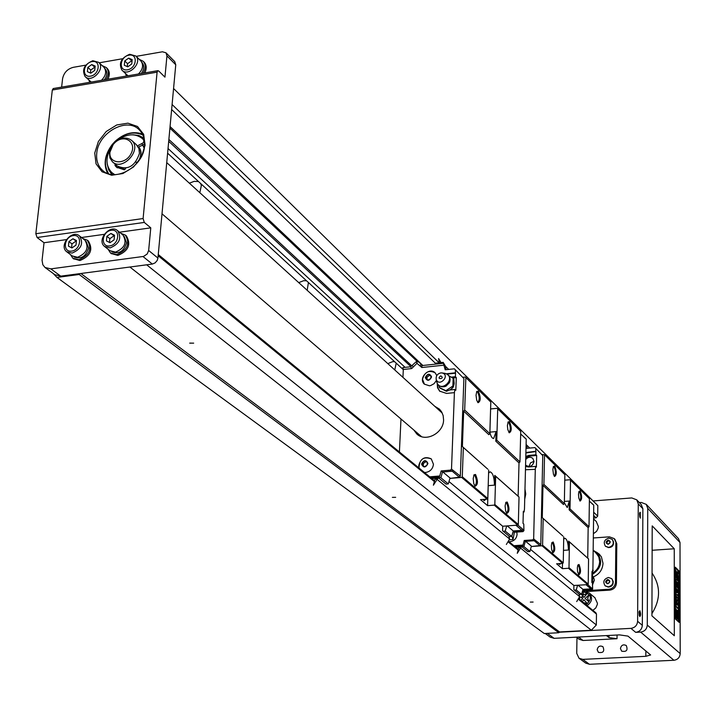 <?xml version="1.0" encoding="UTF-8"?>
<svg xmlns="http://www.w3.org/2000/svg" width="716" height="716" viewBox="0 0 716 716"><rect width="100%" height="100%" fill="white"/><g stroke="black" fill="none" stroke-linecap="round" stroke-linejoin="round"><path stroke-width="1.07" d="M174.695 61.585L175.76 64.771L157.932 258.064L157.216 260.436L155.121 262.879L152.329 264.061L80.031 273.61L79.199 274.496L56.967 277.423L53.252 273.512M80.031 273.61L60.744 276.152L54.944 274.747L45.233 267.641M547.337 633.356L554.121 638.341L619.528 634.886L627.977 636.112L650.62 654.97L645.832 656.312L582.779 659.373L579.02 658.228L576.729 653.377L576.98 637.598M136.183 56.358L162.434 51.785L165.996 52.805L166.944 55.893L164.949 77.14L158.728 71.009L157.833 70.687L157.09 72.164L143.102 218.541L144.292 222.425L37.08 237.506L44.034 242.733L42.065 260.382L42.835 264.732L44.992 267.471L50.827 268.876L143.576 256.426L147.21 253.983L148.651 250.493L157.932 258.064M37.08 237.506L35.827 233.72L143.102 218.541M157.09 72.164L52.313 90.019L35.827 233.72M52.313 90.019L53.333 88.533M61.63 87.11L62.569 78.787C63.822 72.755 67.385 68.933 73.256 67.331L85.786 65.147M595.891 612.833L596.473 614.077L596.338 624.97L591.353 630.241L559.545 631.96L558.802 632.738L544.285 633.526L56.967 277.423M678.401 538.53L680.012 542.522L680.2 653.618C679.824 657.485 677.73 659.696 673.908 660.268L589.465 664.287L585.742 663.141L579.181 658.344M639.361 502.587L641.285 502.444L646.244 504.359L647.738 508.351L647.282 625.068C646.87 629.131 644.651 631.476 640.641 632.094L635.683 632.353L630.93 628.362C634.967 627.735 637.195 625.381 637.616 621.282L642.324 625.337L642.87 508.718L638.26 503.876L636.748 499.84L631.789 497.942L593.081 500.949M559.294 632.219L630.93 628.362M641.196 504.52L642.87 508.718M642.324 625.337C641.903 629.4 639.692 631.736 635.683 632.353M617.058 635.02L617.022 638.726L583.057 640.498L579.208 639.298L576.407 637.159M617.022 638.726L608.958 637.571L608.976 635.441M606.452 635.575L608.958 637.571M674.257 548.769L652.204 525.884L651.927 615.841L674.32 635.745L674.257 548.769L652.133 550.273M675.313 567.197L675.358 618.919L679.117 622.374L679.037 570.956L675.313 567.197M676.53 615.062L676.369 614.391M676.611 613.755L677.264 612.216L678.052 612.171L678.061 618.123L677.148 614.292L678.052 612.171M675.501 609.978L675.349 609.182M676.736 610.48L677.667 610.345L676.88 613.057L676.083 608.868L676.88 610.837L677.667 610.345M678.455 598.343L675.967 595.954L675.958 592.92L677.658 592.759L675.958 589.313L675.958 586.279L678.446 588.713L678.446 590.584L676.486 588.677L678.455 592.562L678.455 594.504L676.504 594.593L678.455 596.473L678.455 598.343L677.676 598.397L675.34 596.151M675.331 592.955L676.88 592.803L675.331 589.68M678.446 590.584L677.291 590.261M678.329 621.658L678.321 618.042M678.321 613.478L678.312 608.403M678.303 606.21L678.303 602.201M678.294 599.373L678.294 598.352M678.294 596.321L678.294 594.513M678.285 592.239L678.285 590.593M678.285 588.552L678.276 583.406M678.276 581.392L678.267 578.277M678.258 573.704L678.258 571.001L675.313 568.039M677.945 586.986L675.94 580.694L675.94 579.083L677.515 580.649L677.515 579.414L677.936 579.826L678.437 581.553L677.945 586.986L676.745 586.619L675.322 581.365M676.736 579.87L677.515 579.414M678.473 608.394L675.976 606.031L675.976 604.009L677.085 605.056L675.967 597.18L676.942 601.888L678.464 599.364L678.464 601.977L677.3 603.615L678.473 606.371L678.473 608.394L677.685 608.439L675.349 606.228M676.083 604.107L675.34 600.688M676.745 600.948L677.676 599.408L678.464 599.364M677.238 578.788L676.996 578.027M677.282 576.29L677.157 574.545M677.273 578.009L675.976 575.745L675.976 570.697L676.844 575.467L677.318 571.753L678.285 578.206L677.792 578.752L677.408 573.749L677.273 578.009L676.495 578.063L675.322 576.013M676.423 571.86L677.318 571.753M675.358 617.81L676.092 617.765L676.88 615.035L677.676 619.224L676.889 619.268L676.244 617.675M675.358 617.631L676.092 615.08L676.88 615.035M678.365 614.498L678.124 612.905L678.544 614.489M677.828 615.832L678.41 615.375L678.124 613.818L678.544 615.429L678.544 616.592L677.828 615.805M677.676 619.224L676.889 617.264L676.092 617.765M675.349 609.987L676.029 613.254L675.707 615.939L676.62 613.809L675.698 609.96M675.349 613.29L676.029 613.254M675.976 570.697L675.313 570.742M675.976 575.745L675.322 575.789M677.792 578.752L677.014 578.805M675.967 597.18L675.34 597.216M675.967 599.901L675.34 599.936M675.976 604.009L675.349 604.044M675.976 606.031L675.349 606.067M677.524 584.784L677.524 582.493L676.674 581.66L677.524 584.784M677.524 582.493L676.906 582.538M675.94 579.083L675.322 579.119M675.94 580.694L675.322 580.73M677.524 586.574L676.745 586.619M678.437 583.397L677.936 583.433M678.455 594.504L676.495 594.584M675.958 586.279L675.331 586.323M675.958 589.313L675.331 589.349M677.658 592.759L676.88 592.803M675.958 592.92L675.331 592.964M675.967 595.954L675.34 595.989M675.349 608.904L676.083 608.868M676.387 614.337L677.148 614.292M677.47 618.159L678.061 618.123M678.034 617.81L678.517 617.783M678.034 617.89L678.535 617.863M678.544 618.033L678.052 618.06L678.535 618.006M678.258 571.001L679.037 570.956M640.319 512.352L640.319 518.16L639.836 512.379L640.319 512.352M639.809 610.614C640.883 613.576 640.874 615.563 639.764 616.574L639.809 610.614M638.26 503.876L637.616 621.282M639.281 615.554L639.03 611.715M639.818 517.14L639.531 513.426M554.121 638.341L550.228 637.159L545.189 633.472M620.432 648.508C621.291 645.089 623.233 644.096 626.267 645.528C628.102 650.217 626.563 652.088 621.64 651.157L620.432 648.508M597.162 649.68C597.994 646.315 599.91 645.313 602.899 646.664C604.805 651.283 603.311 653.18 598.406 652.365L597.162 649.68M652.061 573.095C660.725 585.983 660.68 599.48 651.936 613.594M173.576 88.524L597.824 505.612L597.69 516.111L596.061 517.838L593.582 518.017M592.884 610.363L595.793 607.956L597.305 604.501L597.421 603.257L594.898 597.735M593.376 533.733L596.562 531.362L598.093 528.435L598.37 526.511L596.258 521.499M583.8 590.807L608.842 589.268C612.824 588.624 615.035 586.288 615.474 582.26L616.44 583.119L616.798 543.802L614.104 538.539L609.388 536.839L593.322 537.976M616.44 583.119C616.011 587.147 613.8 589.483 609.826 590.127L586.476 591.55M614.892 539.3L616.798 543.802M613.531 541.743C613.818 545.673 611.983 547.615 608.036 547.552M596.321 552.063L599.202 554.086L601.413 556.932L603.006 563.34C602.55 569.793 599.31 574.313 593.278 576.917M615.474 582.26L615.841 542.889M613.138 581.097C613.505 584.954 611.75 586.941 607.884 587.057M611.697 578.644L611.849 578.788C614.238 582.761 613.12 585.527 608.502 587.057L605.271 585.93M608.412 577.481C603.785 579.047 602.675 581.813 605.11 585.795L608.314 586.896C612.932 585.357 614.051 582.6 611.67 578.618L608.412 577.481M607.714 583.782C604.993 582.52 605.011 581.088 607.768 579.486C610.488 580.748 610.471 582.18 607.714 583.782M607.759 579.727L609.388 580.578L609.37 582.484L607.723 583.54L606.094 582.69L606.112 580.783L607.759 579.727L609.388 580.765M606.112 580.783L606.622 581.24L608.269 580.184M606.604 582.958L606.622 581.24M599.731 554.623L597.878 553.45M601.109 556.43L600.375 555.732M593.152 550.264L597.063 552.716C603.06 561.12 601.44 568.397 592.204 574.554M591.953 573.937C601.861 566.499 602.586 558.919 594.137 551.195M591.962 573.382C596.768 570.795 599.337 566.83 599.65 561.496L598.773 556.851L595.846 552.743M592.624 570.992L593.278 570.491L592.633 569.927M593.278 570.491L592.624 570.527M612.207 539.363L612.368 539.506C614.57 543.408 613.424 546.102 608.913 547.579L605.611 546.406M608.833 538.119C604.304 539.622 603.167 542.325 605.423 546.227L608.734 547.409C613.236 545.923 614.391 543.238 612.18 539.327L608.833 538.119M608.135 544.294C605.432 543.068 605.45 541.663 608.179 540.061C610.891 541.278 610.873 542.692 608.135 544.294M608.179 540.294L609.799 541.117L609.781 543.005L608.144 544.062L606.524 543.229L606.542 541.35L608.179 540.294L609.799 541.341M606.542 541.35L607.052 541.824L608.69 540.777M607.034 543.489L607.052 541.824M582.278 601.682L583.889 599.731L587.371 603.651L583.468 602.666M589.035 601.789L587.693 598.379L589.134 594.71L585.062 598.487L589.035 601.789L587.639 598.334L589.134 594.71M563.483 550.362L568.441 550.022L568.593 541.108L569.444 541.923L568.996 567.707L568.468 568.271L587.693 584.623L577.561 585.258L576.264 589.966L574.322 590.082L579.656 594.495L581.831 594.28L582.994 589.689L583.889 590.44L582.878 596.186L583.925 597.386L587.523 593.143L583.961 594.772L582.887 594.387M582.797 598.665L580.98 597.153L582.797 598.665L580.828 600.5M582.752 598.63L580.774 600.456M579.772 599.632L579.513 597.242M583.925 597.386L587.469 593.099M583.889 599.731L587.371 603.651M587.326 603.606L583.424 602.621M307.173 290.293L308.426 282.516L306.546 280.797L303.665 280.699L298.733 282.623M199.818 192.694L201.321 185.704L200.793 183.654L198.466 181.515L194.108 181.381L189.346 183.18M394.785 369.948L396.199 363.137L394.65 361.723L392.69 361.652L387.83 363.621M168.708 141.312L410.814 366.556M168.878 139.45L411.611 365.715M169.916 128.137L417.258 361.49M170.068 126.571L422.87 365.482L170.068 126.562M79.199 274.496L558.802 632.738M80.881 273.494L559.545 631.96M392.377 497.369L395.662 497.334L392.377 497.369M129.891 267.023L591.353 630.241M533.107 602.058L530.314 602.102L533.107 602.058M193.678 343.143L189.686 343.134L193.678 343.143M146.664 264.804L596.338 624.97M94.745 153.027L98.387 141.508L106.228 131.502L116.753 124.96L127.913 123.161L137.517 126.49L143.665 134.331L145.097 145.16L141.491 156.822L133.543 166.962L122.866 173.541L111.615 175.241L102.048 171.759L96.034 163.821L94.745 153.027M106.63 67.939L107.257 68.485C109.745 71.296 109.969 74.867 107.91 79.216M143.594 61.692L144.22 62.256C146.646 65.084 146.843 68.638 144.829 72.916M122.597 58.73L99.202 62.811M119.509 232.208L150.781 227.849L144.292 222.425M150.781 227.849L148.651 250.493M125.748 235.43L126.401 235.931C131.288 244.487 128.433 250.985 117.845 255.433L111.168 253.482M87.719 240.558L88.381 241.041C93.34 249.517 90.529 256.024 79.968 260.543L73.533 258.709M44.034 242.733L66.364 239.618M81.508 237.506L104.232 234.338M144.542 146.01C145.079 139.307 143.307 133.919 139.235 129.838C126.902 116.574 98.002 132.755 96.732 153.466C96.105 160.491 98.011 166.094 102.451 170.265C114.927 182.893 143.46 166.551 144.542 146.01M107.624 173.397C103.202 164.313 104.715 154.701 112.17 144.56L115.052 141.401C124.074 133.292 133.185 130.849 142.403 134.044M139.181 59.294L143.245 61.299C145.921 64.556 145.885 68.521 143.119 73.202M126.428 76.048L125.524 73.587M141.849 62.301L142.045 62.489C144.516 65.612 144.265 69.282 141.294 73.515M140.649 60.726L140.846 60.932C143.746 64.977 142.931 69.336 138.421 74.008M127.985 75.789L122.096 70.32M129.694 54.282C121.094 57.924 118.489 63.205 121.899 70.123C128.343 77.292 142.851 62.534 135.798 55.982L129.694 54.282M128.978 55.141C119.769 56.671 118.238 71.466 127.493 69.81C136.765 68.288 138.233 53.432 128.978 55.141M128.674 58.139L132.183 59.652L131.753 63.984L127.806 66.803L124.298 65.272L124.736 60.949L128.674 58.139L132.039 61.111M124.736 60.949L127.573 63.688L131.511 60.887M127.287 66.579L127.573 63.688M102.218 65.648L106.263 67.546C109.011 70.777 108.984 74.759 106.183 79.512M89.733 82.313L88.9 80.058M104.903 68.566L105.091 68.745C107.615 71.842 107.382 75.529 104.384 79.816M103.659 67.018L103.856 67.197C106.809 71.215 106.022 75.583 101.475 80.308M91.201 82.063L85.32 76.764M92.794 60.735C84.211 64.431 81.651 69.712 85.123 76.585C91.612 83.521 105.762 68.629 98.674 62.319L92.794 60.735M92.069 61.594C82.993 63.098 81.373 77.802 90.493 76.173C99.614 74.67 101.18 59.911 92.069 61.594M91.746 64.574L95.183 66.087L94.718 70.392L90.816 73.184L87.379 71.663L87.844 67.358L91.746 64.574L95.031 67.456M87.844 67.358L90.753 70.061L94.646 67.286M90.44 73.014L90.753 70.061M82.877 238.571L87.334 240.227C92.292 248.712 89.482 255.209 78.912 259.738L72.862 258.234L70.392 254.547M86.233 241.56L88.56 248.005C85.813 256.57 80.962 259.541 74.008 256.928M84.694 239.994L84.918 240.164C89.258 247.593 86.797 253.294 77.543 257.268L72.235 255.943L66.955 251.942M72.065 253.097C81.356 249.105 83.826 243.377 79.485 235.931C71.877 229.102 58.452 245.803 66.74 251.781L72.065 253.097M71.609 251.128C80.998 249.911 82.662 234.177 73.292 235.582C63.957 236.799 62.238 252.48 71.609 251.128M71.958 247.933L68.432 246.161L68.933 241.569L72.951 238.759L76.478 240.522L75.986 245.114L71.958 247.933M72.951 238.759L76.388 241.31M68.933 241.569L71.985 243.914L75.986 241.113M71.573 247.736L71.985 243.914M120.888 233.326L125.381 235.099C130.267 243.655 127.412 250.17 116.815 254.619L110.497 252.99L108.053 249.213M124.154 236.343L126.535 242.805C123.761 251.495 118.82 254.475 111.723 251.737M122.74 234.83L122.973 235.018C127.26 242.509 124.754 248.219 115.473 252.121L109.933 250.69L104.804 246.653M110.13 247.897C119.447 243.968 121.962 238.24 117.675 230.722C110.085 223.634 96.266 240.227 104.572 246.465L110.13 247.897M109.682 245.919C119.223 244.684 120.789 228.834 111.266 230.266C101.788 231.501 100.159 247.28 109.682 245.919M110.013 242.697L106.416 240.916L106.881 236.298L110.944 233.461L114.542 235.233L114.077 239.86L110.013 242.697M110.944 233.461L114.453 236.11M106.881 236.298L109.861 238.679L113.916 235.841M109.476 242.438L109.861 238.679M142.878 135.02C133.722 131.019 124.45 133.176 115.052 141.508L112.26 144.578C104.626 155.104 103.417 164.832 108.653 173.755M132.943 134.796L138.913 135.503L143.97 138.099M111.839 174.462L108.635 169.764L107.203 163.928M135.297 135.073L143.988 138.152M111.893 174.471L107.767 166.219M142.842 145.115L144.283 147.908M142.752 145.151L144.22 148.293M138.698 146.852C141.383 150.208 141.75 154.361 139.817 159.31M124.566 169.728L118.937 167.419M137.803 162.174C141.419 156.401 141.696 151.3 138.653 146.869L142.985 145.062L144.659 143.576M118.167 166.694L125.005 169.504M137.481 145.858L143.397 142.744L143.925 140.569L142.645 138.779C135.073 132.881 126.437 133.606 116.726 140.954M111.32 147.075C105.368 157.26 105.547 165.781 111.839 172.628L114.757 174.641M137.642 162.371L135.691 162.129M125.748 168.215L124.226 169.79L116.529 167.231L115.016 165.468L115.088 164.08M112.698 162.013L117.334 166.031C127.672 170.569 135.038 166.363 139.432 153.421L138.94 148.615L136.273 144.587M109.432 152.991L113.047 144.462L114.73 142.618C120.968 137.382 126.634 136.675 131.726 140.488C142.493 149.68 122.364 171.795 112.394 161.744L109.924 157.923L109.432 152.991M109.951 152.159C108.447 164.098 125.354 165.342 131.082 153.618C137.212 142.036 124.092 133.48 114.73 142.815L113.209 144.48L109.951 152.159M144.444 140.497L143.272 139.351M112.34 173.048L114.274 174.641M117.299 167.857L116.171 166.47L116.243 165.083M436.644 381.709L437.449 383.839C442.39 391.804 454.982 378.988 446.999 374.11L455.537 373.197L455.403 376.714L456.298 377.583L455.815 390.31L454.92 389.459L454.409 392.645L451.51 469.034L452.807 470.135L451.778 471.226L442.47 472.023L440.966 477.483L431.9 478.574M456.298 377.583L452.879 377.932M454.105 384.089L452.995 387.49L450.292 389.925M449.004 481.546L502.704 526.233L502.569 530.735L509.604 536.624L511.707 536.472L513.274 530.968L521.928 530.341L522.868 529.339L517.82 525.043M494.237 505.12L487.596 505.648L488.223 485.663L494.47 485.144L494.765 475.388L495.678 476.265L494.828 504.503L494.237 505.12L517.74 525.123L502.704 526.233M462.643 377.305L465.302 377.037L465.856 377.556L464.684 410.053L463.682 411.127L462.393 446.569L463.342 447.473L462.285 476.767L461.677 477.42L487.184 499.124L480.49 499.661L487.596 505.648M461.677 477.42L449.925 478.404L448.297 483.927L446.041 484.114L438.631 477.993M506.704 525.938L505.228 531.102L503.106 531.254M489.896 432.518L490.603 408.899M490.639 408.934L497.173 408.308L497.718 408.809L496.77 440.17L495.803 441.199L519.01 462.921L518.133 496.188L519.028 497.047L518.312 524.515L517.74 525.123M497.718 408.809L520.747 431.399L519.95 461.918L519.01 462.921M489.86 432.383C490.881 436.483 492.152 438.514 493.664 438.469L496.098 431.578L495.803 441.199M463.682 411.127L488.84 434.684L489.825 433.645L490.818 402.043L465.856 377.556M494.47 485.144C494.246 477.133 492.76 472.685 489.995 471.808L488.58 473.16M494.765 475.388L518.133 496.188M462.393 446.569L487.757 469.141L463.342 447.473M495.678 476.265L519.028 497.047M475.54 474.484C478.19 480.919 478.037 484.848 475.084 486.253L473.795 483.712L473.178 478.673L474.01 474.798L475.54 474.484M462.285 476.767L487.784 498.497L488.679 470.027M507.241 502.05C509.694 508.145 509.568 511.931 506.874 513.399L505.657 510.947L505.093 506.033L505.899 502.31L507.241 502.05M494.828 504.503L518.312 524.515M487.184 499.124L487.784 498.497M478.351 391.196C480.928 397.532 480.812 401.381 478.02 402.723L476.713 400.253L476.024 395.268L476.784 391.419L478.351 391.196M464.684 410.053L489.825 433.645M509.506 421.697C511.886 427.712 511.806 431.417 509.237 432.822L507.787 429.537L507.384 425.572L508.127 421.885L509.506 421.697M496.77 440.17L519.95 461.918M399.421 451.984L400.978 418.994M402.938 377.368L403.314 369.465L402.822 367.603L410.608 366.78L416.47 361.473L419.281 362.251L421.93 365.581L443.383 363.307L443.186 362.359L445.388 366.01L446.175 369.689M434.746 406.285L439.445 409.131L441.512 411.682L443.141 415.549L443.58 419.88C443.651 433.162 425.51 442.64 416.784 433.95L413.794 430.003M449.925 478.404L459.323 477.223L460.343 476.131L463.896 378.531L455.278 369.707L455.537 373.197M474.681 485.761L475.066 485.815C476.937 483.032 476.829 479.541 474.735 475.343L473.795 475.2M477.608 402.24L477.966 402.276C479.72 399.618 479.586 396.208 477.563 392.028L476.579 391.822M508.834 432.339L509.121 432.366C510.759 429.797 510.633 426.512 508.745 422.503L507.913 422.297M506.481 512.916L506.776 512.951C508.521 510.257 508.423 506.892 506.472 502.874L505.675 502.73M488.223 485.663L488.231 484.213M486.057 499.213L484.052 500.672L483.255 499.437M511.734 536.373L513.309 531.344L521.919 530.708L522.859 529.715L523.933 530.628L523.781 524.04L523.02 523.387L523.324 511.331L524.085 511.994L524.479 508.942L526.233 439.087L523.987 437.261M520.675 434.021L525.177 438.058M515.941 525.258L521.928 530.341M507.223 525.902L513.274 530.968M505.228 531.102L511.707 536.472M508.924 536.579L509.497 536.535M523.933 530.628L522.993 531.621L521.919 530.708M513.309 531.344L514.392 532.248L522.993 531.621M514.392 532.248L513.014 539.524L511.976 536.356M509.157 539.801L513.014 539.524M524.085 511.994L523.307 512.056M440.215 477.644L440.689 477.545M448.297 483.927L440.671 477.608M450.051 478.002L442.873 471.987M459.323 477.223L451.993 471.003M460.343 476.131L452.807 470.135M448.699 369.42L445.442 366.27M436.778 375.596L435.212 372.893C429.269 366.476 417.804 378.334 424.346 384.134L429.43 385.79L430.674 385.557L434.093 383.678L436.402 380.456M424.409 472.435L425.76 472.453C430.253 471.611 432.822 468.882 433.457 464.272L431.292 458.92C423.46 456.146 419.379 459.18 419.03 468.031M451.778 471.226L450.48 470.135L441.163 470.931L442.47 472.023M450.48 470.135L451.51 469.034M454.409 392.645L446.578 393.424L439.624 391.133L437.53 387.687L437.225 383.463M446.408 373.788L455.161 372.83M455.278 369.707L454.338 368.83L445.182 369.796L443.383 363.307M403.314 369.465L411.646 368.588L416.954 363.334L421.849 367.505L444.189 365.151M438.541 478.011L439.767 475.979L429.77 476.829M439.767 475.979L441.163 470.931M438.827 476.981L430.79 477.662M435.328 363.2L443.186 362.359M421.849 367.505L421.93 365.581M410.608 366.78L411.646 368.588M420.185 365.948L420.892 364.605M411.736 365.581L413.463 366.655M416.954 363.334L416.47 361.473M454.92 389.459L449.648 389.987M451.474 377.117L455.403 376.714M438.917 385.45L439.794 387.991L446.462 391.267L445.862 390.703L452.87 386.031L453.47 386.604L451.196 388.985M439.946 391.428L437.924 388.099L437.574 384.036M419.066 468.058L418.753 465.579C420.793 458.294 424.946 456.056 431.202 458.849M424.454 384.241L422.512 379.256C424.713 371.908 428.929 369.769 435.14 372.821M428.311 380.071L425.948 378.916L426.074 376.097L428.553 374.441L430.925 375.596L430.799 378.415L428.311 380.071M425.286 377.583C427.559 373.34 429.654 373.125 431.587 376.929C429.314 381.172 427.21 381.386 425.286 377.583M428.553 374.441L430.898 376.043M426.074 376.097L427.076 377.037L429.555 375.381M426.969 379.417L427.076 377.037M424.624 466.707L422.225 465.472L422.351 462.572L424.874 460.907L427.273 462.142L427.148 465.042L424.624 466.707M421.554 464.084C423.854 459.753 425.993 459.565 427.944 463.529C425.635 467.861 423.505 468.049 421.554 464.084M424.874 460.907L427.255 462.455M422.351 462.572L423.371 463.413L425.886 461.757M423.263 466.009L423.371 463.413M441.047 362.591L438.586 358.528L439.418 362.761M437.959 478.064L433.395 485.206L435.042 479.031L437.1 478.655M435.981 478.225L435.963 478.718M436.984 479.264L509.613 539.032L506.364 544.464M508.942 536.078L509.613 539.032M453.47 386.604L454.177 383.337L453.774 378.683L448.753 375.694M449.72 389.952L450.668 389.379M439.185 387.428L445.862 390.703M449.764 389.925L446.462 391.267M452.87 386.031L453.174 378.102M440.725 375.891C446.005 378.871 435.167 379.99 440.725 375.891M437.44 383.839C439.651 386.747 442.506 387.526 446.005 386.175L449.478 382.639C450.767 379.113 449.943 376.276 446.999 374.11L444.412 373.269M440.85 372.893C437.485 373.725 435.91 375.81 436.142 379.149C438.747 387.848 450.901 375.479 442.22 372.964L440.85 372.893M582.994 589.689L590.906 589.205L591.765 588.301L592.642 589.053L592.463 583.048L591.837 582.511L591.989 571.466L592.606 572.012L592.911 569.193L593.752 505.111L591.783 503.518M530.493 549.369L573.883 585.482L573.82 589.599L574.322 590.082M577.561 585.258L573.883 585.482M568.468 568.271L562.382 568.674L562.481 563.403M541.6 454.481L544.545 454.75L543.9 484.41L542.988 485.367L542.28 517.686L543.158 518.518L542.576 545.189L542.021 545.771L562.722 563.385L556.592 563.796L562.382 568.674M542.021 545.771L531.299 546.523L529.885 551.535L527.826 551.678L522.071 546.917M564.763 480.176L570.008 479.747L570.509 480.221L570.017 508.915L569.139 509.846L588.158 527.647L587.729 558.14L588.561 558.936L588.212 584.077L587.693 584.623M570.509 480.221L589.402 498.748L589.008 526.743L588.158 527.647M564.351 502.775L567.26 507.581L569.292 501.048L569.139 509.846M542.988 485.367L563.456 504.529L564.342 503.59L564.87 474.681L544.545 454.75M568.441 550.022C568.218 542.961 567.018 539.023 564.835 538.226L563.689 539.363M568.593 541.108L587.729 558.14M542.28 517.686L562.874 536.015L543.158 518.518M569.444 541.923L588.561 558.936M553.191 542.003C555.374 547.615 555.285 551.195 552.931 552.734L551.642 549.548L551.338 545.69L551.857 542.647L553.191 542.003M542.576 545.189L563.259 562.821L563.734 536.839M579.029 564.468C581.07 569.82 580.998 573.274 578.832 574.85L577.606 571.753L577.329 567.994L577.83 565.049L579.029 564.468M568.996 567.707L588.212 584.077M562.722 563.385L563.259 562.821M554.712 465.973C556.842 471.522 556.788 475.03 554.551 476.498L553.441 474.234L552.877 469.571L553.352 466.546L554.712 465.973M543.9 484.41L564.342 503.59M580.175 490.899C582.162 496.188 582.126 499.589 580.05 501.084L578.814 498.059L578.492 494.344L578.949 491.427L580.175 490.899M570.017 508.915L589.008 526.743M524.98 489.082L525.75 494.022L524.73 499.115M531.299 546.523L539.873 545.565L540.795 544.59L542.764 455.609L535.774 448.422L535.935 454.776L536.66 455.474L536.391 467.092L535.666 466.393L535.291 469.338L533.662 538.888L534.7 539.783L533.778 540.759L525.284 541.368L523.987 546.308L515.932 547.364M552.564 552.26L552.752 552.278C554.309 549.718 554.211 546.55 552.466 542.773L551.866 542.63M554.166 476.024L554.345 476.033C555.813 473.589 555.697 470.484 554.005 466.725L553.361 466.537M579.683 500.618L579.817 500.627C581.186 498.247 581.079 495.248 579.486 491.632L578.94 491.445M578.465 574.384L578.609 574.384C580.058 571.905 579.969 568.844 578.331 565.21L577.821 565.067M560.932 563.501L559.491 564.432L558.945 563.635M589.366 501.155L592.884 504.261M587.764 584.551L591.765 588.301M586.037 584.73L590.915 588.865L591.765 587.961M578.036 585.232L582.967 589.357L590.915 588.865M576.264 589.966L581.589 594.378M581.607 594.289L582.967 589.357M579.038 594.441L579.557 594.414M592.642 589.053L591.792 589.957L590.906 589.205M583.889 590.44L591.792 589.957M582.878 596.186L582.654 597.055L581.831 594.28M579.262 597.251L582.654 597.055M592.606 572.012L591.98 572.057M525.589 464.952L525.974 465.391C529.983 467.494 532.668 466.188 534.029 461.489L532.838 458.419C530.386 456.593 528.014 456.942 525.723 459.475M536.66 455.474L529.527 456.101L525.768 457.784M534.029 461.292L530.556 462.822L529.017 466.546M529.885 551.535L523.718 546.424M531.397 546.156L525.651 541.341M539.873 545.565L533.975 540.553M540.795 544.59L534.7 539.783M529.75 448.064L526.573 444.985M526.108 444.045L527.325 448.279M508.933 541.636L510.168 541.672C514.267 540.956 516.576 538.513 517.095 534.324L516.773 532.077M533.778 540.759L532.731 539.873L524.228 540.482L525.284 541.368M532.731 539.873L533.662 538.888M535.291 469.338L525.463 469.759M525.893 452.539L535.711 451.268M535.774 448.422L534.906 447.607L526.529 448.35L526.054 446.247M521.991 546.943L523.02 545.064L513.9 545.699M523.02 545.064L524.228 540.482M522.241 546.004L514.902 546.523M535.666 466.393L528.515 467.002L525.544 466.429M525.795 456.486L528.802 455.394L535.935 454.776M525.884 452.96L536.015 451.563M521.221 546.997L517.256 553.316L518.805 547.48L520.559 547.382M519.404 547.436L521.212 547.257M520.46 547.955L579.629 596.643L576.702 601.592M579.047 593.994L579.629 596.643M591.855 581.419L592.454 581.696L592.544 574.85L591.944 574.384M592.043 581.347L591.872 580.085M591.935 575.44L592.132 574.492M592.454 581.696L591.846 582.305M592.884 578.251L591.98 582.627M594.307 580.237L592.436 585.097M593.546 577.32L594.298 579.87L592.445 584.39M582.779 659.373L589.465 664.287M640.641 632.094L673.908 660.268M647.282 625.068L680.2 653.618M647.738 508.351L680.012 542.522M645.832 656.312L645.859 650.835M578.537 637.052L583.057 640.498M609.826 590.127L608.842 589.268M583.638 591.452L589.295 593.027C592.92 597.699 592.168 601.888 587.048 605.593M586.091 604.805C592.392 598.889 591.72 594.62 584.077 591.989L583.477 592.06M308.426 282.516L394.65 361.723M200.793 183.654L306.546 280.797M167.607 153.179L198.466 181.515M168.036 148.525L405.095 367.371M396.199 363.137L403.305 369.671M171.634 109.503L436.232 364.068M593.618 515.475L596.061 517.838M172.1 104.536L439.15 362.788M593.654 512.208L597.69 516.111M158.147 255.728L434.361 481.546M507.993 541.743L518.089 549.995M578.161 599.113L596.473 614.077M166.944 55.893L175.76 64.771M142.994 256.534L152.329 264.061M50.827 268.876L60.744 276.152M142.985 145.062L141.849 144.032M144.453 140.542L143.504 139.683M116.171 166.47L115.016 165.468M489.905 432.151L496.098 431.578M436.993 479.058L434.97 479.228M437.243 478.637L437.932 478.583M564.378 501.433L569.292 501.048M528.802 455.394L529.527 456.101M520.46 547.767L518.617 547.892M646.244 504.359L678.571 538.709M677.139 578.823L677.891 578.779M636.748 499.84L641.366 504.708M615.071 539.47L614.104 538.539M600.733 556.055L597.063 552.716M596.177 553.047L593.152 550.3M442.3 413.15L166.739 162.621M421.536 436.644L162.013 213.824M593.573 518.921L596.455 521.678M583.647 591.416L589.295 593.027L595.103 597.905M158.263 254.538L434.567 480.758M508.342 541.153L518.268 549.279M578.483 598.576L595.936 612.869M165.996 52.805L174.82 61.701M53.136 88.56L157.833 70.687M102.451 170.265L103.041 170.766M144.22 62.256L143.245 61.299M135.798 55.982L140.846 60.932M107.257 68.485L106.263 67.546M98.674 62.319L103.856 67.197M88.381 241.041L87.334 240.227M73.927 259.04L73.113 258.422M79.485 235.931L84.918 240.164M126.401 235.931L125.381 235.099M111.535 253.804L110.765 253.195M117.675 230.722L122.973 235.018M159.802 237.784L159.972 235.976M170.757 119.089L170.909 117.352M136.586 144.865L131.726 140.488M143.773 139.808L142.645 138.779M435.194 478.78L437.163 478.61M436.142 379.149L436.706 382.04M442.22 372.964L445.209 373.385M518.805 547.48L520.604 547.346M592.732 576.273L593.573 577.365"/></g></svg>
